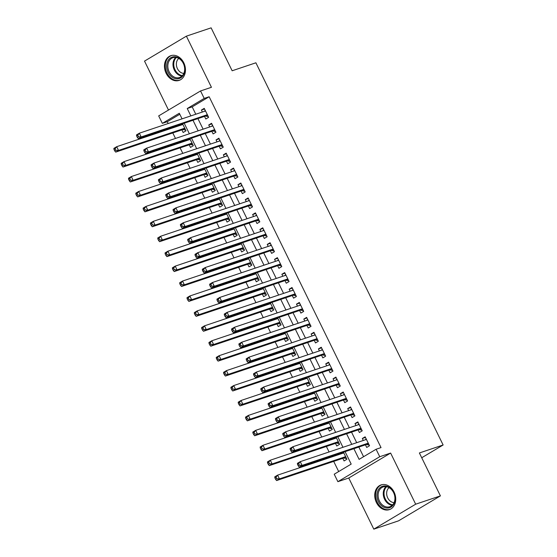 <?xml version="1.0" encoding="UTF-8"?>
<svg xmlns="http://www.w3.org/2000/svg" width="557" height="557" viewBox="0 0 557 557"><rect width="100%" height="100%" fill="white"/><g stroke="black" fill="none" stroke-linecap="round" stroke-linejoin="round"><path stroke-width="0.84" d="M166.132 73.301A13.041 10.186 -108.6 0 0 179.11 80.403A13.041 10.186 -108.6 0 0 183.782 62.781A13.041 10.186 -108.6 0 0 170.811 55.686A13.041 10.186 -108.6 0 0 166.132 73.301M376.407 502.525A13.041 10.186 -108.6 0 0 389.385 509.627A13.041 10.186 -108.6 0 0 394.057 492.005A13.041 10.186 -108.6 0 0 381.079 484.903A13.041 10.186 -108.6 0 0 376.407 502.525M179.8 114.248L167.288 121.705L162.345 123.369L158.682 115.898L200.548 90.951L204.21 98.415L187.236 108.531L190.849 115.905M421.726 457.75L443.128 444.987L255.893 62.795L232.151 70.774L211.117 27.85L186.386 36.156L144.521 61.11L168.499 110.056M443.128 444.987L419.379 452.966L440.413 495.89L398.547 520.844L373.81 529.15L415.675 504.196L390.624 453.064L379.742 456.719L337.876 481.673L334.221 474.209L351.188 464.092L345.103 451.664M390.624 453.064L348.759 478.017L373.81 529.15M348.759 478.017L337.876 481.673M167.288 121.705L168.179 123.515M170.317 127.88L170.651 128.57M172.788 132.935L175.49 138.442M177.627 142.808L177.968 143.497M180.106 147.863L182.807 153.377M184.945 157.742L185.279 158.432M187.417 162.797L190.118 168.305M192.256 172.67L192.597 173.359M194.734 177.725L197.436 183.232M199.573 187.598L199.907 188.287M202.045 192.652L204.746 198.167M206.884 202.525L207.225 203.221M209.362 207.58L212.064 213.094M214.201 217.46L214.536 218.149M216.673 222.515L219.374 228.022M221.512 232.387L221.853 233.077M223.991 237.442L226.685 242.949M228.83 247.315L229.164 248.004M231.301 252.37L234.003 257.884M236.14 262.243L236.481 262.939M238.619 267.297L241.313 272.812M243.458 277.177L243.792 277.866M245.929 282.232L248.631 287.739M250.768 292.105L251.11 292.794M253.247 297.16L255.942 302.667M258.079 307.032L258.42 307.722M260.558 312.087L263.259 317.601M265.397 321.96L265.731 322.656M267.875 327.015L270.57 332.529M272.707 336.894L273.048 337.584M275.186 341.949L277.887 347.457M280.025 351.822L280.359 352.511M282.496 356.877L285.198 362.384M287.335 366.75L287.677 367.439M289.814 371.804L292.516 377.319M294.653 381.684L294.987 382.374M297.125 386.739L299.826 392.246M301.964 396.612L302.305 397.301M304.442 401.667L307.144 407.174M309.281 411.539L309.615 412.229M311.753 416.594L314.454 422.109M316.592 426.467L316.933 427.163M319.07 431.522L321.772 437.036M323.909 441.402L324.244 442.091M326.381 446.456L329.083 451.964M331.22 456.329L331.561 457.019M333.699 461.384L338.677 471.549M440.413 495.89L415.675 504.196M204.523 116.392L205.805 119.003L208.631 117.318L204.245 108.357L201.411 110.042L202.386 112.027M211.834 131.32L213.115 133.931L215.942 132.246L211.556 123.285L208.729 124.977L209.697 126.954M219.152 146.247L220.433 148.858L223.26 147.173L218.873 138.22L216.039 139.904L217.014 141.882M226.462 161.175L227.743 163.793L230.57 162.108L226.184 153.147L223.357 154.832L224.325 156.816M233.78 176.109L235.061 178.72L237.888 177.035L233.501 168.075L230.668 169.76L231.642 171.744M241.09 191.037L242.372 193.648L245.198 191.963L240.812 183.009L237.985 184.694L238.953 186.672M248.408 205.965L249.682 208.583L252.516 206.891L248.123 197.937L245.296 199.622L246.271 201.599M255.719 220.899L257 223.51L259.827 221.825L255.44 212.865L252.613 214.549L253.581 216.534M263.036 235.827L264.31 238.438L267.144 236.753L262.751 227.792L259.924 229.484L260.892 231.461M270.347 250.754L271.628 253.365L274.455 251.68L270.068 242.727L267.242 244.412L268.209 246.389M277.658 265.682L278.939 268.3L281.772 266.608L277.379 257.654L274.552 259.339L275.52 261.324M284.975 280.617L286.256 283.228L289.083 281.543L284.697 272.582L281.87 274.267L282.838 276.251M292.286 295.544L293.567 298.155L296.401 296.47L292.007 287.509L289.18 289.201L290.148 291.179M299.603 310.472L300.884 313.083L303.711 311.398L299.325 302.444L296.491 304.129L297.466 306.106M306.914 325.399L308.195 328.017L311.022 326.332L306.635 317.372L303.809 319.057L304.776 321.041M314.232 340.334L315.513 342.945L318.339 341.26L313.953 332.299L311.119 333.984L312.094 335.968M321.542 355.262L322.823 357.873L325.65 356.188L321.264 347.227L318.437 348.919L319.405 350.896M328.86 370.189L330.141 372.8L332.968 371.115L328.581 362.161L325.748 363.846L326.722 365.824M336.17 385.117L337.451 387.735L340.278 386.05L335.892 377.089L333.065 378.774L334.033 380.758M343.488 400.051L344.769 402.662L347.596 400.977L343.209 392.017L340.376 393.702L341.35 395.686M350.799 414.979L352.08 417.59L354.906 415.905L350.52 406.951L347.693 408.636L348.661 410.613M358.116 429.907L359.39 432.524L362.224 430.833L357.831 421.879L355.004 423.564L355.979 425.541M340.32 453.273L340.661 453.962M342.799 458.327L344.08 460.938L346.907 459.253L343.46 452.214L342.68 453.28M333.009 438.345L333.344 439.034M335.481 443.393L336.762 446.011L339.589 444.326L336.143 437.287M325.692 423.411L326.033 424.1M328.17 428.465L329.452 431.076L332.278 429.391L328.832 422.359M318.381 408.483L318.715 409.172M320.853 413.538L322.134 416.149L324.968 414.464L321.521 407.432L320.741 408.497M311.064 393.555L311.405 394.245M313.542 398.61L314.823 401.221L317.65 399.536L314.204 392.497L313.431 393.562M303.753 378.621L304.087 379.317M306.232 383.676L307.506 386.293L310.34 384.608L306.893 377.569L306.113 378.635M296.435 363.693L296.777 364.382M298.914 368.748L300.195 371.359L303.022 369.674L299.575 362.642M289.125 348.766L289.466 349.455M291.603 353.82L292.878 356.431L295.711 354.746L292.265 347.714M281.807 333.838L282.148 334.527M284.286 338.893L285.567 341.504L288.394 339.819L284.947 332.78M274.497 318.903L274.838 319.6M276.975 323.958L278.256 326.576L281.083 324.884L277.637 317.852M267.186 303.976L267.52 304.665M269.658 309.031L270.939 311.642L273.766 309.957L270.319 302.924L269.546 303.99M259.868 289.048L260.21 289.737M262.347 294.103L263.628 296.714L266.455 295.029L263.008 287.99L262.229 289.055M252.558 274.121L252.892 274.81M255.029 279.175L256.311 281.786L259.137 280.101L255.691 273.062L254.918 274.128M245.24 259.186L245.581 259.875M247.719 264.241L249 266.859L251.827 265.167L248.38 258.135L247.6 259.2M237.93 244.258L238.264 244.948M240.401 249.313L241.682 251.924L244.509 250.239L241.063 243.207M230.612 229.331L230.953 230.02M233.091 234.386L234.372 236.997L237.198 235.312L233.752 228.273M223.301 214.403L223.636 215.093M225.773 219.458L227.054 222.069L229.888 220.384L226.441 213.345M215.984 199.469L216.325 200.158M218.462 204.523L219.743 207.134L222.57 205.449L219.124 198.417M208.673 184.541L209.007 185.23M211.145 189.596L212.426 192.207L215.26 190.522L211.813 183.49M201.356 169.613L201.697 170.303M203.834 174.668L205.115 177.279L207.942 175.594L204.496 168.555L203.723 169.62M194.045 154.679L194.379 155.375M196.524 159.734L197.798 162.352L200.631 160.667L197.185 153.628L196.405 154.693M186.727 139.751L187.068 140.441M189.206 144.806L190.487 147.417L193.314 145.732L189.867 138.7M181.895 129.878L183.169 132.489L186.003 130.804L182.557 123.772M179.417 124.824L179.758 125.513M353.89 448.712L359.112 459.372L376.086 449.255L381.03 447.591L209.154 96.751L192.186 106.867L195.792 114.241M197.93 118.606L203.11 129.168M205.248 133.534L210.421 144.096M212.558 148.461L217.738 159.03M219.876 163.389L225.049 173.958M227.186 178.324L232.366 188.886M234.504 193.251L239.677 203.813M241.815 208.179L246.988 218.748M249.132 223.113L254.305 233.675M256.443 238.041L261.616 248.603M263.753 252.969L268.934 263.531M271.071 267.896L276.244 278.465M278.382 282.831L283.562 293.393M285.699 297.758L290.872 308.32M293.01 312.686L298.19 323.255M300.327 327.613L305.501 338.183M307.638 342.548L312.818 353.11M314.956 357.476L320.129 368.038M322.266 372.403L327.446 382.972M329.584 387.331L334.757 397.9M336.894 402.265L342.075 412.828M344.212 417.193L349.385 427.755M351.523 432.121L356.696 442.69M358.84 447.048L363.568 456.712M365.427 444.841L366.708 447.452L369.535 445.767L365.148 436.806L362.322 438.491L363.289 440.476M200.548 90.951L211.437 87.296L186.386 36.156M209.154 96.751L204.21 98.415M376.086 449.255L379.742 456.719M182.062 118.85L179.312 113.252L162.345 123.369M342.966 447.299L337.786 436.737M335.648 432.371L330.475 421.809M328.338 417.444L323.164 406.875M321.02 402.516L315.847 391.947M313.709 387.581L308.536 377.019M306.399 372.654L301.219 362.092M299.081 357.726L293.908 347.157M291.771 342.792L286.59 332.23M284.453 327.864L279.28 317.302M277.142 312.937L271.962 302.367M269.825 298.009L264.652 287.44M262.514 283.074L257.334 272.512M255.197 268.147L250.023 257.585M247.886 253.219L242.706 242.65M240.568 238.292L235.395 227.722M233.258 223.357L228.078 212.795M225.94 208.429L220.767 197.867M218.629 193.502L213.456 182.933M211.312 178.574L206.139 168.005M204.001 163.64L198.828 153.078M196.691 148.712L191.511 138.15M189.373 133.784L184.2 123.215M192.987 120.263L198.16 130.832M200.297 135.198L205.477 145.76M207.615 150.125L212.788 160.688M214.925 165.053L220.106 175.622M222.243 179.981L227.416 190.55M229.554 194.915L234.727 205.477M236.871 209.843L242.044 220.405M244.182 224.77L249.355 235.339M251.492 239.698L256.673 250.267M258.81 254.633L263.983 265.195M266.121 269.56L271.301 280.122M273.438 284.488L278.611 295.057M280.749 299.422L285.929 309.984M288.066 314.35L293.24 324.912M295.377 329.278L300.557 339.847M302.695 344.205L307.868 354.774M310.005 359.14L315.185 369.702M317.323 374.067L322.496 384.629M324.634 388.995L329.814 399.564M331.951 403.922L337.124 414.492M339.262 418.857L344.435 429.419M346.579 433.785L351.752 444.347M192.186 106.867L187.236 108.531M365.455 437.44L362.322 438.491M358.144 422.512L355.004 423.564M350.826 407.578L347.693 408.636M343.516 392.65L340.376 393.702M336.205 377.723L333.065 378.774M328.888 362.788L325.748 363.846M321.577 347.86L318.437 348.919M314.259 332.933L311.119 333.984M306.949 318.005L303.809 319.057M299.631 303.071L296.491 304.129M292.321 288.143L289.18 289.201M285.003 273.215L281.87 274.267M277.692 258.288L274.552 259.339M270.375 243.353L267.242 244.412M263.064 228.426L259.924 229.484M255.747 213.498L252.613 214.549M248.436 198.571L245.296 199.622M241.118 183.636L237.985 184.694M233.808 168.708L230.668 169.76M226.497 153.781L223.357 154.832M219.18 138.853L216.039 139.904M211.869 123.919L208.729 124.977M204.551 108.991L201.411 110.042M297.515 464.385L298.246 465.882L299.381 465.206L298.649 463.709L297.515 464.385L297.403 463.34L300.237 461.656L366.429 439.417M298.649 463.709L300.237 461.656L302.061 465.387L299.234 467.072L366.221 444.57A1.671 1.03 59.2 0 1 366.638 444.556L369.207 445.092M368.254 443.149L302.061 465.387L299.381 465.206M365.315 439.793L366.095 438.742M298.246 465.882L299.234 467.072M343.801 452.911L277.602 475.142L279.433 478.874L276.606 480.559L343.592 458.063A1.671 1.03 -120.8 0 1 344.01 458.042L346.579 458.578M276.752 478.693L276.021 477.203L274.886 477.871L275.618 479.368L276.752 478.693L279.433 478.874L345.625 456.643M274.886 477.871L274.775 476.827L277.602 475.142L276.021 477.203M276.606 480.559L275.618 479.368M393.66 492.451A11.286 8.815 71.4 0 1 390.965 507.079A11.286 8.815 71.4 0 1 378.391 501.551A11.286 8.815 71.4 0 1 381.085 486.922A11.286 8.815 71.4 0 1 393.66 492.451M379.449 501.049A10.451 8.16 -108.6 0 0 389.844 506.738A10.451 8.16 -108.6 0 0 393.59 492.618A10.451 8.16 -108.6 0 0 383.195 486.929A10.451 8.16 -108.6 0 0 379.449 501.049M394.098 502.623A8.23 6.426 71.4 0 1 387.707 497.881A8.23 6.426 71.4 0 1 389.065 487.647M382.262 484.611A12.957 10.117 -108.6 0 0 381.9 484.722A12.957 10.117 -108.6 0 0 377.256 502.226A12.957 10.117 -108.6 0 0 390.151 509.279A12.957 10.117 -108.6 0 0 390.506 509.154M183.845 74.227A11.286 8.815 71.4 0 1 171.605 76.762A11.286 8.815 71.4 0 1 167.657 61.326A11.286 8.815 71.4 0 1 179.897 58.798A11.286 8.815 71.4 0 1 183.845 74.227M168.75 61.639A10.451 8.16 -108.6 0 0 170.094 73.413A10.451 8.16 -108.6 0 0 179.57 77.514A10.451 8.16 -108.6 0 0 183.74 73.587A10.451 8.16 -108.6 0 0 182.397 61.813A10.451 8.16 -108.6 0 0 172.921 57.705A10.451 8.16 -108.6 0 0 168.75 61.639M183.824 73.399A8.23 6.426 71.4 0 1 177.572 68.929A8.23 6.426 71.4 0 1 177.098 60.636A8.23 6.426 71.4 0 1 178.79 58.422M171.988 55.387A12.957 10.117 -108.6 0 0 171.626 55.498A12.957 10.117 -108.6 0 0 166.459 60.372A12.957 10.117 -108.6 0 0 168.123 74.972A12.957 10.117 -108.6 0 0 179.876 80.055A12.957 10.117 -108.6 0 0 180.231 79.93M290.204 449.457L290.935 450.947L292.063 450.279L291.332 448.782L290.204 449.457L290.093 448.413L292.919 446.728L359.112 424.49M291.332 448.782L292.919 446.728L294.75 450.46L291.924 452.145L358.903 429.642A1.671 1.03 59.2 0 1 359.328 429.628L361.89 430.164M360.943 428.222L294.75 450.46L292.063 450.279M357.998 424.866L358.785 423.814M290.935 450.947L291.924 452.145M282.886 434.53L283.617 436.02L284.752 435.344L284.021 433.854L282.886 434.53L282.775 433.485L285.609 431.793L351.801 409.562M284.021 433.854L285.609 431.793L287.433 435.525L284.606 437.217L351.592 414.714A1.671 1.03 59.2 0 1 352.01 414.7L354.579 415.237M353.625 413.294L287.433 435.525L284.752 435.344M350.687 409.938L351.467 408.887M283.617 436.02L284.606 437.217M275.576 419.595L276.307 421.092L277.435 420.417L276.704 418.927L275.576 419.595L275.464 418.551L278.291 416.866L344.484 394.635M276.704 418.927L278.291 416.866L280.122 420.598L277.295 422.283L344.275 399.787A1.671 1.03 59.2 0 1 344.699 399.766L347.262 400.302M346.315 398.366L280.122 420.598L277.435 420.417M343.37 395.004L344.156 393.952M276.307 421.092L277.295 422.283M268.258 404.667L268.989 406.164L270.124 405.489L269.393 403.992L268.258 404.667L268.154 403.623L270.981 401.938L337.173 379.7M269.393 403.992L270.981 401.938L272.805 405.67L269.978 407.355L336.964 384.852A1.671 1.03 59.2 0 1 337.389 384.838L339.951 385.374M338.997 383.432L272.805 405.67L270.124 405.489M336.059 380.076L336.839 379.025M268.989 406.164L269.978 407.355M336.484 437.976L270.291 460.214L272.122 463.946L269.289 465.631L336.275 443.128A1.671 1.03 -120.8 0 1 336.7 443.114L339.262 443.651M336.15 437.301L335.37 438.352M269.435 463.765L268.704 462.268L267.576 462.944L268.307 464.441L269.435 463.765L272.122 463.946L338.315 441.708M267.576 462.944L267.464 461.899L270.291 460.214L268.704 462.268M269.289 465.631L268.307 464.441M329.173 423.048L262.974 445.287L264.805 449.019L261.978 450.704L328.964 428.201A1.671 1.03 -120.8 0 1 329.382 428.187L331.951 428.723M328.839 422.373L328.059 423.424M262.124 448.838L261.393 447.341L260.258 448.016L260.989 449.506L262.124 448.838L264.805 449.019L330.997 426.78M260.258 448.016L260.147 446.972L262.974 445.287L261.393 447.341M261.978 450.704L260.989 449.506M321.855 408.121L255.663 430.352L257.494 434.084L254.66 435.776L321.647 413.273A1.671 1.03 -120.8 0 1 322.071 413.252L324.634 413.788M254.807 433.903L254.076 432.413L252.948 433.088L253.679 434.578L254.807 433.903L257.494 434.084L323.687 411.853M252.948 433.088L252.836 432.037L255.663 430.352L254.076 432.413M254.66 435.776L253.679 434.578M314.545 393.186L248.352 415.425L250.177 419.156L247.35 420.841L314.336 398.346A1.671 1.03 -120.8 0 1 314.754 398.325L317.323 398.861M247.496 418.975L246.765 417.485L245.63 418.154L246.361 419.651L247.496 418.975L250.177 419.156L316.369 396.925M245.63 418.154L245.519 417.109L248.352 415.425L246.765 417.485M247.35 420.841L246.361 419.651M260.948 389.74L261.679 391.23L262.813 390.554L262.075 389.065L260.948 389.74L260.836 388.695L263.663 387.011L329.855 364.772M262.075 389.065L263.663 387.011L265.494 390.742L262.667 392.427L329.647 369.925A1.671 1.03 59.2 0 1 330.071 369.911L332.64 370.447M331.687 368.504L265.494 390.742L262.813 390.554M328.741 365.148L329.528 364.097M261.679 391.23L262.667 392.427M307.227 378.259L241.035 400.497L242.866 404.229L240.032 405.914L307.018 383.411A1.671 1.03 -120.8 0 1 307.443 383.397L310.005 383.933M240.178 404.048L239.447 402.551L238.319 403.226L239.05 404.723L240.178 404.048L242.866 404.229L309.058 381.991M238.319 403.226L238.208 402.182L241.035 400.497L239.447 402.551M240.032 405.914L239.05 404.723M253.637 374.812L254.368 376.302L255.496 375.627L254.765 374.137L253.637 374.812L253.526 373.761L256.352 372.076L322.545 349.845M254.765 374.137L256.352 372.076L258.176 375.808L255.35 377.5L322.336 354.997A1.671 1.03 59.2 0 1 322.761 354.976L325.323 355.512M324.376 353.577L258.176 375.808L255.496 375.627M321.431 350.214L322.211 349.169M254.368 376.302L255.35 377.5M299.917 363.331L233.724 385.569L235.548 389.301L232.722 390.986L299.708 368.483A1.671 1.03 -120.8 0 1 300.126 368.469L302.695 369.006M299.582 362.656L298.803 363.707M232.868 389.113L232.137 387.623L231.002 388.299L231.733 389.789L232.868 389.113L235.548 389.301L301.741 367.063M231.002 388.299L230.89 387.254L233.724 385.569L232.137 387.623M232.722 390.986L231.733 389.789M246.319 359.878L247.05 361.375L248.185 360.699L247.454 359.209L246.319 359.878L246.208 358.833L249.035 357.148L315.227 334.91M247.454 359.209L249.035 357.148L250.866 360.88L248.039 362.565L315.025 340.062A1.671 1.03 59.2 0 1 315.443 340.048L318.012 340.585M317.058 338.649L250.866 360.88L248.185 360.699M314.113 335.286L314.9 334.235M247.05 361.375L248.039 362.565M292.599 348.404L226.407 370.635L228.238 374.367L225.411 376.052L292.39 353.556A1.671 1.03 -120.8 0 1 292.815 353.535L295.377 354.071M292.272 347.721L291.485 348.773M225.55 374.186L224.819 372.696L223.691 373.371L224.422 374.861L225.55 374.186L228.238 374.367L294.43 352.135M223.691 373.371L223.58 372.32L226.407 370.635L224.819 372.696M225.411 376.052L224.422 374.861M239.009 344.95L239.74 346.447L240.868 345.772L240.137 344.275L239.009 344.95L238.897 343.906L241.724 342.221L307.917 319.983M240.137 344.275L241.724 342.221L243.555 345.953L240.721 347.638L307.708 325.135A1.671 1.03 59.2 0 1 308.132 325.121L310.695 325.657M309.748 323.714L243.555 345.953L240.868 345.772M306.803 320.359L307.582 319.307M239.74 346.447L240.721 347.638M285.288 333.469L219.096 355.707L220.92 359.439L218.093 361.124L285.08 338.621A1.671 1.03 -120.8 0 1 285.497 338.607L288.066 339.143M284.954 332.794L284.174 333.845M218.24 359.258L217.508 357.761L216.374 358.436L217.105 359.933L218.24 359.258L220.92 359.439L287.113 337.201M216.374 358.436L216.262 357.392L219.096 355.707L217.508 357.761M218.093 361.124L217.105 359.933M231.691 330.023L232.422 331.512L233.557 330.837L232.826 329.347L231.691 330.023L231.58 328.978L234.406 327.286L300.606 305.055M232.826 329.347L234.406 327.286L236.238 331.025L233.411 332.71L300.397 310.207A1.671 1.03 59.2 0 1 300.815 310.193L303.384 310.729M302.43 308.787L236.238 331.025L233.557 330.837M299.485 305.431L300.272 304.38M232.422 331.512L233.411 332.71M277.971 318.541L211.778 340.78L213.61 344.511L210.783 346.196L277.762 323.694A1.671 1.03 -120.8 0 1 278.187 323.68L280.749 324.216M277.644 317.866L276.857 318.917M210.922 344.33L210.191 342.834L209.063 343.509L209.794 345.006L210.922 344.33L213.61 344.511L279.802 322.273M209.063 343.509L208.952 342.464L211.778 340.78L210.191 342.834M210.783 346.196L209.794 345.006M224.38 315.095L225.112 316.585L226.239 315.91L225.508 314.42L224.38 315.095L224.269 314.044L227.096 312.359L293.288 290.127M225.508 314.42L227.096 312.359L228.927 316.091L226.093 317.775L293.079 295.28A1.671 1.03 59.2 0 1 293.504 295.259L296.066 295.795M295.119 293.859L228.927 316.091L226.239 315.91M292.174 290.496L292.954 289.445M225.112 316.585L226.093 317.775M270.66 303.614L204.468 325.845L206.292 329.584L203.465 331.269L270.451 308.766A1.671 1.03 -120.8 0 1 270.876 308.752L273.438 309.288M203.611 329.396L202.88 327.906L201.745 328.581L202.476 330.071L203.611 329.396L206.292 329.584L272.484 307.346M201.745 328.581L201.634 327.537L204.468 325.845L202.88 327.906M203.465 331.269L202.476 330.071M217.063 300.16L217.794 301.657L218.929 300.982L218.198 299.485L217.063 300.16L216.952 299.116L219.785 297.431L285.978 275.193M218.198 299.485L219.785 297.431L221.609 301.163L218.783 302.848L285.769 280.345A1.671 1.03 59.2 0 1 286.187 280.331L288.756 280.867M287.802 278.925L221.609 301.163L218.929 300.982M284.864 275.569L285.644 274.517M217.794 301.657L218.783 302.848M263.343 288.686L197.15 310.917L198.981 314.649L196.155 316.334L263.134 293.838A1.671 1.03 -120.8 0 1 263.558 293.817L266.128 294.354M196.301 314.468L195.563 312.978L194.435 313.654L195.166 315.144L196.301 314.468L198.981 314.649L265.174 292.418M194.435 313.654L194.323 312.602L197.15 310.917L195.563 312.978M196.155 316.334L195.166 315.144M209.752 285.233L210.483 286.73L211.611 286.054L210.88 284.557L209.752 285.233L209.641 284.188L212.468 282.503L278.66 260.265M210.88 284.557L212.468 282.503L214.299 286.235L211.465 287.92L278.451 265.417A1.671 1.03 59.2 0 1 278.876 265.404L281.438 265.94M280.491 263.997L214.299 286.235L211.611 286.054M277.546 260.641L278.333 259.59M210.483 286.73L211.465 287.92M256.032 273.752L189.84 295.99L191.664 299.722L188.837 301.407L255.823 278.904A1.671 1.03 -120.8 0 1 256.248 278.89L258.81 279.426M188.983 299.541L188.252 298.044L187.117 298.719L187.855 300.216L188.983 299.541L191.664 299.722L257.863 277.483M187.117 298.719L187.013 297.675L189.84 295.99L188.252 298.044M188.837 301.407L187.855 300.216M202.435 270.305L203.166 271.795L204.301 271.12L203.57 269.63L202.435 270.305L202.323 269.261L205.157 267.569L271.35 245.338M203.57 269.63L205.157 267.569L206.981 271.301L204.154 272.993L271.141 250.49A1.671 1.03 59.2 0 1 271.558 250.476L274.128 251.012M273.174 249.07L206.981 271.301L204.301 271.12M270.236 245.714L271.015 244.662M203.166 271.795L204.154 272.993M248.714 258.824L182.522 281.062L184.353 284.794L181.526 286.479L248.506 263.976A1.671 1.03 -120.8 0 1 248.93 263.962L251.499 264.498M181.673 284.613L180.941 283.116L179.807 283.792L180.538 285.281L181.673 284.613L184.353 284.794L250.546 262.556M179.807 283.792L179.695 282.747L182.522 281.062L180.941 283.116M181.526 286.479L180.538 285.281M195.124 255.378L195.855 256.868L196.983 256.192L196.252 254.702L195.124 255.378L195.013 254.326L197.839 252.641L264.032 230.41M196.252 254.702L197.839 252.641L199.671 256.373L196.837 258.058L263.823 235.562A1.671 1.03 59.2 0 1 264.248 235.541L266.81 236.077M265.863 234.142L199.671 256.373L196.983 256.192M262.918 230.779L263.705 229.728M195.855 256.868L196.837 258.058M241.404 243.896L175.211 266.128L177.042 269.86L174.209 271.551L241.195 249.049A1.671 1.03 -120.8 0 1 241.62 249.035L244.182 249.571M241.07 243.221L240.29 244.272M174.355 269.679L173.624 268.189L172.496 268.864L173.227 270.354L174.355 269.679L177.042 269.86L243.235 247.628M172.496 268.864L172.385 267.82L175.211 266.128L173.624 268.189M174.209 271.551L173.227 270.354M187.806 240.443L188.538 241.94L189.672 241.265L188.941 239.768L187.806 240.443L187.695 239.399L190.529 237.714L256.721 215.475M188.941 239.768L190.529 237.714L192.353 241.446L189.526 243.131L256.512 220.628A1.671 1.03 59.2 0 1 256.93 220.614L259.499 221.15M258.545 219.207L192.353 241.446L189.672 241.265M255.607 215.851L256.387 214.8M188.538 241.94L189.526 243.131M234.093 228.969L167.894 251.2L169.725 254.932L166.898 256.617L233.884 234.121A1.671 1.03 -120.8 0 1 234.302 234.1L236.871 234.636M233.759 228.286L232.972 229.338M167.044 254.751L166.313 253.261L165.178 253.929L165.909 255.426L167.044 254.751L169.725 254.932L235.917 232.701M165.178 253.929L165.067 252.885L167.894 251.2L166.313 253.261M166.898 256.617L165.909 255.426M180.496 225.515L181.227 227.005L182.355 226.337L181.624 224.84L180.496 225.515L180.384 224.471L183.211 222.786L249.404 200.548M181.624 224.84L183.211 222.786L185.042 226.518L182.216 228.203L249.195 205.7A1.671 1.03 59.2 0 1 249.62 205.686L252.182 206.222M251.235 204.28L185.042 226.518L182.355 226.337M248.29 200.924L249.076 199.872M181.227 227.005L182.216 228.203M226.776 214.034L160.583 236.272L162.414 240.004L159.581 241.689L226.567 219.186A1.671 1.03 -120.8 0 1 226.991 219.173L229.554 219.709M226.441 213.359L225.662 214.41M159.727 239.823L158.996 238.326L157.868 239.002L158.599 240.499L159.727 239.823L162.414 240.004L228.607 217.766M157.868 239.002L157.756 237.957L160.583 236.272L158.996 238.326M159.581 241.689L158.599 240.499M173.178 210.588L173.909 212.078L175.044 211.402L174.313 209.912L173.178 210.588L173.067 209.543L175.901 207.852L242.093 185.62M174.313 209.912L175.901 207.852L177.725 211.583L174.898 213.275L241.884 190.773A1.671 1.03 59.2 0 1 242.309 190.759L244.871 191.295M243.917 189.352L177.725 211.583L175.044 211.402M240.979 185.996L241.759 184.945M173.909 212.078L174.898 213.275M219.465 199.107L153.272 221.345L155.097 225.077L152.27 226.762L219.256 204.259A1.671 1.03 -120.8 0 1 219.674 204.245L222.243 204.781M219.131 198.431L218.351 199.483M152.416 224.896L151.685 223.399L150.55 224.074L151.281 225.564L152.416 224.896L155.097 225.077L221.289 202.839M150.55 224.074L150.439 223.03L153.272 221.345L151.685 223.399M152.27 226.762L151.281 225.564M165.868 195.653L166.599 197.15L167.727 196.475L166.996 194.985L165.868 195.653L165.756 194.609L168.583 192.924L234.775 170.693M166.996 194.985L168.583 192.924L170.414 196.656L167.587 198.341L234.567 175.845A1.671 1.03 59.2 0 1 234.991 175.824L237.56 176.36M236.607 174.425L170.414 196.656L167.727 196.475M233.662 171.062L234.448 170.01M166.599 197.15L167.587 198.341M212.147 184.179L145.955 206.41L147.786 210.142L144.952 211.834L211.939 189.331A1.671 1.03 -120.8 0 1 212.363 189.31L214.925 189.853M211.82 183.504L211.033 184.555M145.099 209.961L144.367 208.471L143.24 209.147L143.971 210.637L145.099 209.961L147.786 210.142L213.979 187.911M143.24 209.147L143.128 208.095L145.955 206.41L144.367 208.471M144.952 211.834L143.971 210.637M158.55 180.726L159.288 182.223L160.416 181.547L159.685 180.05L158.55 180.726L158.446 179.681L161.272 177.996L227.465 155.758M159.685 180.05L161.272 177.996L163.097 181.728L160.27 183.413L227.256 160.91A1.671 1.03 59.2 0 1 227.681 160.896L230.243 161.433M229.296 159.49L163.097 181.728L160.416 181.547M226.351 156.134L227.131 155.083M159.288 182.223L160.27 183.413M204.837 169.244L138.644 191.483L140.468 195.215L137.642 196.9L204.628 174.404A1.671 1.03 -120.8 0 1 205.046 174.383L207.615 174.919M137.788 195.034L137.057 193.544L135.922 194.212L136.653 195.709L137.788 195.034L140.468 195.215L206.661 172.983M135.922 194.212L135.811 193.168L138.644 191.483L137.057 193.544M137.642 196.9L136.653 195.709M151.239 165.798L151.97 167.288L153.105 166.62L152.374 165.123L151.239 165.798L151.128 164.754L153.955 163.069L220.147 140.83M152.374 165.123L153.955 163.069L155.786 166.801L152.959 168.486L219.938 145.983A1.671 1.03 59.2 0 1 220.363 145.969L222.932 146.505M221.978 144.562L155.786 166.801L153.105 166.62M219.033 141.206L219.82 140.155M151.97 167.288L152.959 168.486M197.519 154.317L131.327 176.555L133.158 180.287L130.324 181.972L197.31 159.469A1.671 1.03 -120.8 0 1 197.735 159.455L200.297 159.991M130.47 180.106L129.739 178.609L128.611 179.284L129.342 180.781L130.47 180.106L133.158 180.287L199.35 158.049M128.611 179.284L128.5 178.24L131.327 176.555L129.739 178.609M130.324 181.972L129.342 180.781M143.929 150.87L144.66 152.36L145.788 151.685L145.057 150.195L143.929 150.87L143.817 149.819L146.644 148.134L212.837 125.903M145.057 150.195L146.644 148.134L148.468 151.866L145.642 153.558L212.628 131.055A1.671 1.03 59.2 0 1 213.053 131.034L215.615 131.57M214.668 129.635L148.468 151.866L145.788 151.685M211.723 126.279L212.502 125.228M144.66 152.36L145.642 153.558M190.209 139.389L124.016 161.627L125.84 165.359L123.013 167.044L190 144.542A1.671 1.03 -120.8 0 1 190.417 144.528L192.987 145.064M189.874 138.714L189.095 139.765M123.16 165.171L122.429 163.681L121.294 164.357L122.025 165.847L123.16 165.171L125.84 165.359L192.033 143.121M121.294 164.357L121.182 163.312L124.016 161.627L122.429 163.681M123.013 167.044L122.025 165.847M136.611 135.936L137.342 137.433L138.477 136.757L137.746 135.267L136.611 135.936L136.5 134.891L139.327 133.207L205.526 110.968M137.746 135.267L139.327 133.207L141.158 136.938L138.331 138.623L205.317 116.128A1.671 1.03 59.2 0 1 205.735 116.107L208.304 116.643M207.35 114.707L141.158 136.938L138.477 136.757M204.405 111.344L205.192 110.293M137.342 137.433L138.331 138.623M182.891 124.462L116.698 146.693L118.53 150.425L115.703 152.11L182.682 129.614A1.671 1.03 -120.8 0 1 183.107 129.593L185.669 130.129M182.564 123.786L181.777 124.831M115.842 150.244L115.111 148.754L113.983 149.429L114.714 150.919L115.842 150.244L118.53 150.425L184.722 128.194M113.983 149.429L113.872 148.378L116.698 146.693L115.111 148.754M115.703 152.11L114.714 150.919M368.421 443.49L366.638 444.556M368.337 443.309L366.221 444.57M343.592 458.063L345.702 456.803M344.01 458.042L345.793 456.984M392.232 505.303A10.451 8.16 71.4 0 1 384.602 499.316A10.451 8.16 71.4 0 1 385.959 486.63M386.649 486.734A10.103 7.895 -108.6 0 0 385.326 499.016A10.103 7.895 -108.6 0 0 392.72 504.809M181.958 76.086A10.451 8.16 71.4 0 1 174.369 70.168A10.451 8.16 71.4 0 1 173.909 59.905A10.451 8.16 71.4 0 1 175.685 57.406M176.374 57.51A10.103 7.895 -108.6 0 0 174.64 59.94A10.103 7.895 -108.6 0 0 175.093 69.876A10.103 7.895 -108.6 0 0 182.445 75.585M361.11 428.563L359.328 429.628M361.02 428.382L358.903 429.642M353.792 413.635L352.01 414.7M353.709 413.454L351.592 414.714M346.482 398.708L344.699 399.766M346.391 398.52L344.275 399.787M339.171 383.773L337.389 384.838M339.081 383.592L336.964 384.852M336.275 443.128L338.391 441.868M336.7 443.114L338.482 442.049M328.964 428.201L331.074 426.941M329.382 428.187L331.164 427.122M321.647 413.273L323.763 412.013M322.071 413.252L323.854 412.194M314.336 398.346L316.446 397.078M314.754 398.325L316.536 397.266M331.854 368.845L330.071 369.911M331.763 368.664L329.647 369.925M307.018 383.411L309.135 382.151M307.443 383.397L309.226 382.332M324.543 353.918L322.761 354.976M324.453 353.737L322.336 354.997M299.708 368.483L301.824 367.223M300.126 368.469L301.908 367.404M317.225 338.99L315.443 340.048M317.135 338.802L315.025 340.062M292.39 353.556L294.507 352.296M292.815 353.535L294.597 352.477M309.915 324.056L308.132 325.121M309.824 323.875L307.708 325.135M285.08 338.621L287.196 337.361M285.497 338.607L287.28 337.549M302.597 309.128L300.815 310.193M302.507 308.947L300.397 310.207M277.762 323.694L279.879 322.433M278.187 323.68L279.969 322.614M295.287 294.2L293.504 295.259M295.196 294.019L293.079 295.28M270.451 308.766L272.568 307.506M270.876 308.752L272.658 307.687M287.969 279.273L286.187 280.331M287.878 279.085L285.769 280.345M263.134 293.838L265.25 292.578M263.558 293.817L265.341 292.759M280.658 264.338L278.876 265.404M280.568 264.157L278.451 265.417M255.823 278.904L257.94 277.644M256.248 278.89L258.03 277.825M273.341 249.411L271.558 250.476M273.257 249.23L271.141 250.49M248.506 263.976L250.622 262.716M248.93 263.962L250.713 262.897M266.03 234.483L264.248 235.541M265.94 234.302L263.823 235.562M241.195 249.049L243.312 247.788M241.62 249.035L243.402 247.969M258.713 219.549L256.93 220.614M258.629 219.367L256.512 220.628M233.884 234.121L235.994 232.861M234.302 234.1L236.084 233.042M251.402 204.621L249.62 205.686M251.311 204.44L249.195 205.7M226.567 219.186L228.683 217.926M226.991 219.173L228.774 218.107M244.084 189.693L242.309 190.759M244.001 189.512L241.884 190.773M219.256 204.259L221.366 202.999M219.674 204.245L221.456 203.18M236.774 174.766L234.991 175.824M236.683 174.578L234.567 175.845M211.939 189.331L214.055 188.071M212.363 189.31L214.146 188.252M229.463 159.831L227.681 160.896M229.373 159.65L227.256 160.91M204.628 174.404L206.744 173.136M205.046 174.383L206.828 173.324M222.146 144.904L220.363 145.969M222.055 144.723L219.938 145.983M197.31 159.469L199.427 158.209M197.735 159.455L199.517 158.39M214.835 129.976L213.053 131.034M214.744 129.795L212.628 131.055M190 144.542L192.116 143.281M190.417 144.528L192.2 143.462M207.517 115.048L205.735 116.107M207.427 114.86L205.317 116.128M182.682 129.614L184.799 128.354M183.107 129.593L184.889 128.535"/></g></svg>
